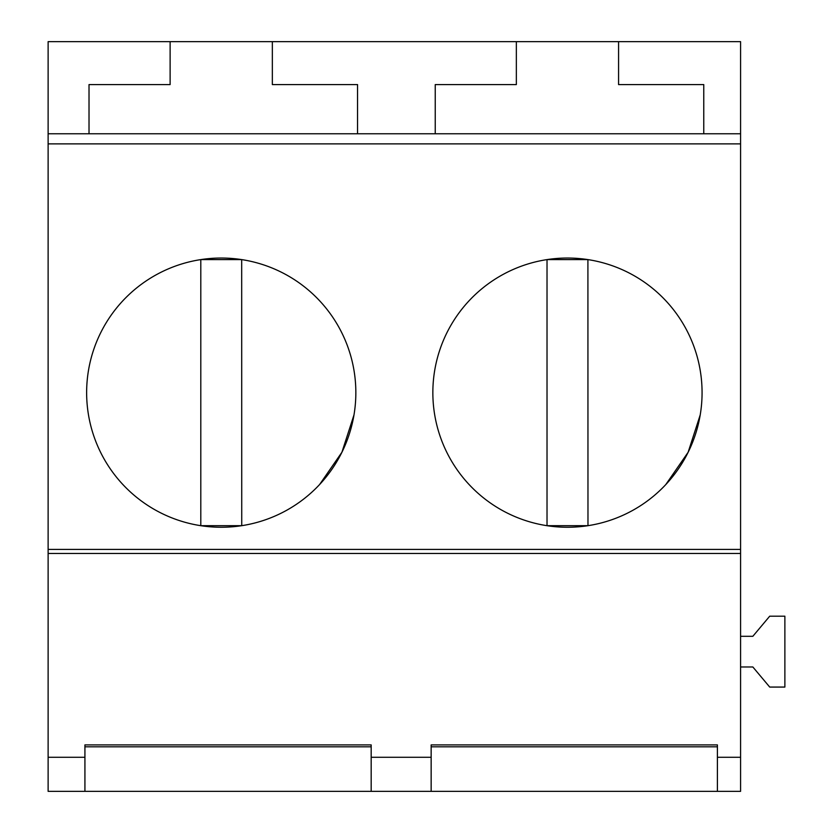 <?xml version="1.0" encoding="UTF-8"?>
<svg xmlns="http://www.w3.org/2000/svg" width="833" height="833" viewBox="0 0 833 833"><rect width="100%" height="100%" fill="white"/><g stroke="black" fill="none" stroke-linecap="round" stroke-linejoin="round"><path stroke-width="1.25" d="M241.685 525.685L200.795 525.685L200.795 259.604L241.685 259.604L241.737 525.685M319.601 484.535L341.905 452.267L353.983 414.938M587.911 525.685L547.021 525.685L547.021 259.604L587.911 259.604L587.973 525.675M665.817 484.535L688.131 452.267L700.209 414.938M48.127 133.769L89.016 133.769L89.016 84.591L170.119 84.591L170.119 41.65L48.127 41.65L48.127 791.35L84.924 791.35L84.924 746.805L371.174 746.805M84.924 791.35L740.579 791.35L740.579 757.27L717.4 757.27L717.4 744.9L431.15 744.9L431.15 757.27L431.15 746.805L717.4 746.805M48.127 757.27L84.924 757.27L84.924 744.9L371.174 744.9L371.174 757.27L431.15 757.27L431.15 791.35M48.127 553.466L740.579 553.466L740.579 757.27M740.579 553.466L740.579 549.405L48.127 549.405M48.127 143.88L740.579 143.88L740.579 549.405M449.331 457.182A134.602 134.602 0 0 0 631.997 510.775A134.602 134.602 0 0 0 685.59 328.108A134.602 134.602 0 0 0 502.934 274.515A134.602 134.602 0 0 0 449.331 457.182M103.115 457.182A134.602 134.602 0 0 0 285.771 510.775A134.602 134.602 0 0 0 339.364 328.108A134.602 134.602 0 0 0 156.708 274.515A134.602 134.602 0 0 0 103.115 457.182M740.579 143.88L740.579 133.769L703.77 133.769L703.77 84.591L618.575 84.591L618.575 41.65L740.579 41.65L740.579 133.769M89.016 133.769L703.77 133.769M170.119 41.65L618.575 41.65M740.579 636.297L752.845 636.297L769.713 616.191L784.873 616.191L784.873 687.069L769.713 687.069L752.845 666.973L740.579 666.973M717.4 791.35L717.4 757.27M371.174 791.35L371.174 757.27M516.345 41.65L516.345 84.591L435.243 84.591L435.243 133.769M272.349 41.65L272.349 84.591L357.544 84.591L357.544 133.769"/></g></svg>
